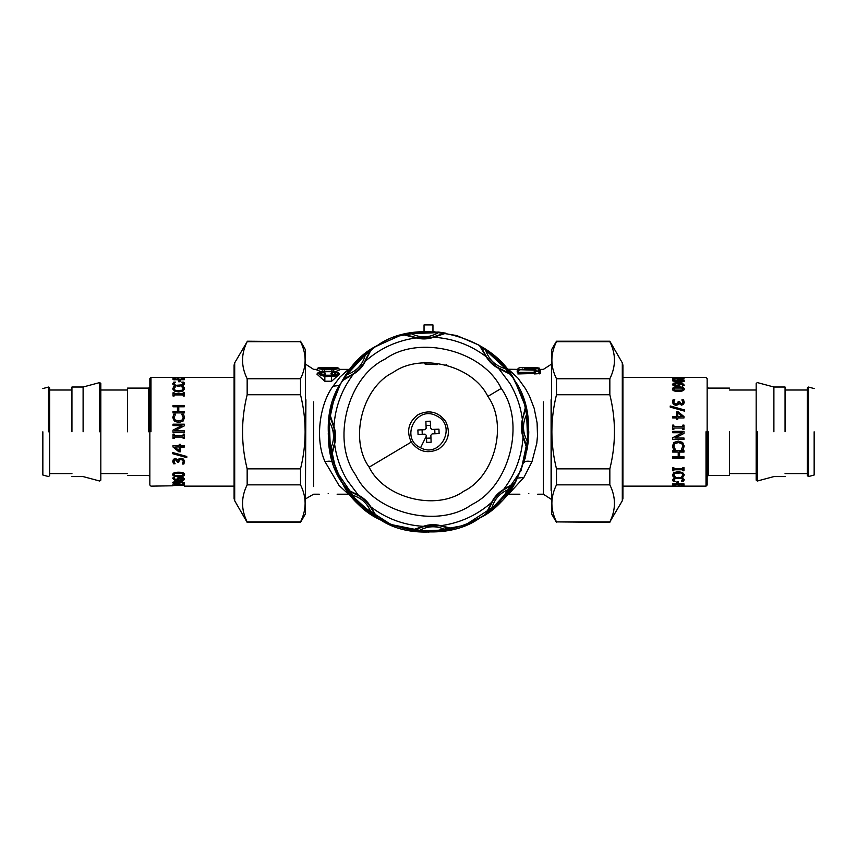 <?xml version="1.0" encoding="UTF-8"?>
<svg xmlns="http://www.w3.org/2000/svg" width="857" height="857" viewBox="0 0 857 857"><rect width="100%" height="100%" fill="white"/><g stroke="black" fill="none" stroke-linecap="round" stroke-linejoin="round"><path stroke-width="1.29" d="M328.199 493.568C316.704 494.264 316.704 494.264 328.199 493.568C339.704 494.264 339.704 494.264 328.199 493.568M528.801 493.568C517.296 494.264 517.296 494.264 528.801 493.568C540.296 494.264 540.296 494.264 528.801 493.568M350.106 494.36L348.467 494.2L338.997 485.383L325.028 461.719C314.251 437.863 320.55 402.533 333.073 386.186L340.058 376.973L348.467 369.388L339.286 369.388M331.67 381.215L339.501 374.102L338.376 372.763L333.619 370.888L332.302 371.959L334.498 372.549L334.551 374.327L331.552 375.237L324.846 375.237L321.546 373.856L322.018 372.463L324.096 371.959L323.56 371.156M331.552 376.384C338.826 374.67 339.511 372.859 333.619 370.963L333.319 371.563C337.155 373.052 336.565 374.327 331.552 375.409L324.846 375.409C319.843 374.327 319.254 373.052 323.089 371.563L322.778 370.963C316.886 372.859 317.572 374.67 324.846 376.384L331.552 376.384L331.552 381.215L324.739 381.215M324.139 371.713L332.259 371.713M336.073 371.37L339.704 369.892L338.611 368.574C339.383 367.996 337.144 367.685 331.863 367.664L324.535 367.664C317.111 367.899 317.111 368.435 324.535 369.26L331.863 369.26C339.297 368.435 339.297 367.899 331.863 367.664L324.535 367.664C319.211 367.707 316.972 368.007 317.797 368.574L324.535 369.699L333.791 369.646L338.611 368.574M320.336 371.37L316.694 369.892L317.797 368.574M325.531 373.877L323.089 371.563L324.899 374.423L325.531 373.877L324.674 372.281M324.899 374.423L323.014 374.97M332.848 371.156L330.866 373.877L333.394 374.97M324.846 376.384L324.846 381.215L316.897 374.102L318.033 372.763L324.846 376.673L335.248 376.105L338.087 374.52L338.376 372.763M321.493 368.574L334.916 368.574M324.535 367.76L331.863 367.76C337.144 367.996 337.144 368.371 331.863 368.896L324.535 368.896C319.254 368.371 319.254 367.996 324.535 367.76L324.535 369.753M535.818 367.61L532.979 367.674C536.803 367.599 536.803 367.599 532.979 367.674L524.623 367.674C520.799 367.599 520.799 367.599 524.623 367.674L521.72 367.61L522.684 368.082M536.086 370.138L536.075 371.038L538.239 371.038L538.217 368.403L536.096 368.403L534.457 369.228L519.374 369.753L535.004 369.753L536.086 370.138L535.089 371.445L539.224 371.445L539.224 368.864L538.217 368.864L540.306 369.999M337.604 368.146L338.633 368.146L337.604 368.146M317.776 368.146L318.793 368.146L316.672 369.41L318.793 368.146L317.776 368.146M322.35 371.37L323.796 371.37L324.728 372.345M330.866 373.877L333.319 371.563L331.498 374.423M333.619 370.963L334.059 371.37L332.602 371.37L331.67 372.345M318.033 372.763L322.618 370.899L324.707 372.313M535.122 369.356L518.367 369.667L535.004 370.192L533.804 373.523L535.089 371.445L536.075 371.445L534.522 373.941L540.51 373.523L540.349 370.042M518.367 369.667L519.374 369.667L517.307 370.727M536.096 368.928L535.089 368.864M539.792 373.941L538.239 371.038L540.51 373.523M535.004 369.753L533.857 372.452M517.939 372.334L517.157 372.013L519.374 369.753L517.939 372.334L533.6 372.334M506.894 369.228L517.274 369.388L519.396 367.61L534.918 368.082M524.623 368.296C516.578 368.06 516.578 368.06 524.623 368.296L532.979 368.296C541.024 368.06 541.024 368.06 532.979 368.296L532.979 367.824C539.728 367.589 539.728 367.589 532.979 367.824L524.623 367.824C517.874 367.589 517.874 367.589 524.623 367.824L524.623 369.838M539.803 369.453L539.117 368.092M339.726 369.41L337.604 367.664L339.726 369.41M517.81 373.941L533.804 373.523M517.157 372.013L517.21 370.813M517.274 369.388L518.496 369.528M517.21 370.877L517.242 370.042M508.533 369.388L517.885 378.066L525.63 388.896L529.433 395.977L534.168 408.275L537.103 422.908L537.5 435.71L536.782 443.315L531.972 461.719L523.927 477.413L508.533 494.2L519.888 494.2M514.928 380.915L525.32 405.597L528.801 432.078L525.427 457.584L516.525 479.888C496.664 525.577 421.815 547.548 380.412 519.813C334.712 499.963 312.751 425.115 340.475 383.711L355.569 362.95L375.43 346.689L398.762 336.008L424.044 331.595L424.044 324.899L432.956 324.899L432.956 331.595L456.77 335.569L478.956 345.114L498.206 359.683L513.429 378.44L523.723 400.283L528.49 423.947L527.473 448.072L520.713 471.254M375.098 346.903L355.141 363.4L340.475 383.711L331.048 408.061L328.22 434.028L335.901 470.332L358.365 503.498L392.035 525.234L428.5 532.101L464.965 525.234L498.635 503.498L521.099 470.332L528.769 434.028L525.737 407.214L514.65 380.433C493.096 335.515 417.466 316.383 377.144 345.65C332.216 367.203 313.084 442.823 342.35 483.155C363.904 528.073 439.534 547.205 479.856 517.949C524.784 496.385 543.916 420.766 514.65 380.433M334.412 397.048L328.435 424.922L330.738 454.221L341.268 481.302L358.044 503.188L389.496 524.205L428.5 532.101M446.711 364.557L445.876 364.921M437.241 364.621L425.65 364.107L424.365 363.689L424.161 362.275M528.266 441.773L527.676 441.719L526.701 446.497L523.049 437.016C521.056 431.242 520.842 425.404 522.384 419.491L525.502 406.979L527.237 414.36L528.266 441.773L527.098 449.261L523.049 437.016C521.827 456.46 515.346 473.942 503.584 489.486L514.639 482.845L510.643 489.283L510.161 488.94C500.402 492.282 494.221 498.945 491.607 508.929L487.547 511.629L492.443 501.474C495.303 497.21 498.742 493.493 502.78 490.333L512.54 484.676L510.161 488.94L491.607 508.929L491.993 509.401L485.865 513.868L491.661 502.341C494.339 496.856 498.324 492.571 503.584 489.486L502.78 490.333M492.443 501.474L491.661 502.341C477.049 515.228 460.102 523.006 440.809 525.684L453.321 528.801L445.94 530.526L445.833 529.947C436.567 525.405 427.482 525.748 418.58 530.965C414.531 530.687 412.945 530.354 413.802 529.99L424.451 526.284L439.641 525.705L450.525 528.608C451.414 528.908 449.85 529.358 445.833 529.947L418.58 530.965L418.527 531.565L411.039 530.397L423.283 526.337C429.057 524.355 434.895 524.141 440.809 525.684L439.641 525.705M424.451 526.284L423.283 526.337C403.84 525.127 386.346 518.635 370.813 506.883L377.455 517.939L371.017 513.943L371.36 513.45C368.007 503.702 361.343 497.51 351.359 494.907L348.67 490.836L358.826 495.742C363.089 498.603 366.796 502.041 369.967 506.08L375.612 515.828C376.03 516.675 374.616 515.882 371.36 513.461L351.359 494.907L350.899 495.282L346.432 489.165L357.958 494.96C363.443 497.638 367.728 501.613 370.813 506.883L369.967 506.08M438.473 332.034L438.42 332.623L443.198 333.598L433.717 337.251C427.943 339.233 422.105 339.458 416.191 337.915L403.679 334.787L411.06 333.062L438.473 332.034L445.961 333.202L433.717 337.251C453.16 338.472 470.654 344.953 486.187 356.705L479.545 345.65L485.983 349.645L485.64 350.138C488.993 359.897 495.657 366.078 505.641 368.681L508.33 372.752L498.174 367.857C493.911 364.996 490.204 361.547 487.033 357.519L481.388 347.76L485.64 350.138L505.641 368.681L506.101 368.306L510.568 374.423L499.042 368.639C493.557 365.95 489.272 361.975 486.187 356.705L487.033 357.519M358.826 495.742L347.171 480.284C340.518 469.079 336.34 457.017 334.616 444.097L331.498 456.61L329.763 449.239L330.352 449.132C334.883 439.866 334.541 430.782 329.324 421.88L330.299 417.102L334.016 427.739L334.584 442.93L331.68 453.824L330.352 449.132L329.324 421.88L328.734 421.815L329.902 414.338L333.951 426.572C335.944 432.357 336.158 438.195 334.616 444.097L334.584 442.93M334.016 427.739L333.951 426.572C335.173 407.129 341.654 389.646 353.416 374.113L342.361 380.754L346.357 374.316L346.839 374.659C356.598 371.306 362.779 364.643 365.393 354.659L369.453 351.97L364.557 362.125C361.697 366.378 358.258 370.095 354.22 373.266L344.46 378.912L346.839 374.659L365.393 354.659L365.007 354.198L371.135 349.731L365.339 361.247C362.661 366.742 358.676 371.027 353.416 374.113L354.22 373.266M514.639 482.845L504.034 489.401L498.463 494.082M485.865 513.868L489.326 507.13M453.321 528.801L441.173 525.941L433.931 525.309M411.039 530.397L418.248 528.073M377.455 517.939L370.888 507.333L366.218 501.763M346.432 489.165L353.17 492.625M498.174 367.857L509.829 383.315C516.482 394.52 520.66 406.572 522.384 419.491L525.32 409.764L526.648 414.456C522.117 423.722 522.459 432.806 527.676 441.719L526.648 414.456L527.237 414.36M525.502 406.979L522.652 419.116L522.02 426.368M527.098 449.261L524.773 442.051M522.984 435.849L522.416 420.658M479.545 345.65L486.112 356.255L490.782 361.836M510.568 374.423L503.83 370.974M331.498 456.61L331.68 453.824M329.902 414.338L332.28 421.708M342.361 380.754L344.46 378.912M371.135 349.731L367.599 356.619M365.125 361.226L364.557 362.125L365.125 361.226M432.549 337.315L416.191 337.915C396.898 340.583 379.951 348.36 365.339 361.247L364.557 362.125M417.359 337.883L406.475 334.98L411.167 333.652C420.433 338.183 429.518 337.84 438.42 332.623L411.167 333.652L411.06 333.062M403.679 334.787L415.827 337.647L423.069 338.279M445.961 333.202L438.752 335.515M487.847 396.416C473 365.468 420.905 352.291 393.117 372.452C362.179 387.3 348.992 439.395 369.153 467.172C384 498.121 436.095 511.308 463.883 491.147C494.821 476.299 508.008 424.194 487.847 396.416L501.238 388.435C483.037 350.513 419.191 334.359 385.136 359.062C347.214 377.262 331.059 441.109 355.762 475.153C373.963 513.075 437.809 529.23 471.864 504.527C509.786 486.326 525.941 422.48 501.238 388.435M497.51 495.067L493.557 499.835M492.979 500.67L487.547 511.629M432.56 525.33L426.39 525.909M425.393 526.091L413.802 529.99M365.232 500.799L360.454 496.856M359.629 496.278L348.67 490.836M522.031 427.739L522.62 433.91M522.791 434.906L526.701 446.497M491.768 362.79L496.546 366.742M497.371 367.321L508.33 372.752M331.713 453.76L334.348 444.472L334.98 437.22M334.969 435.859L334.38 429.689M334.209 428.682L330.299 417.102M344.535 378.89L352.966 374.188L358.537 369.506M359.49 368.531L363.443 363.754M364.021 362.918L369.453 351.97M424.44 338.269L430.61 337.679M431.607 337.497L443.198 333.598M411.274 442.073C418.559 451.81 427.729 454.124 438.773 449.025C448.511 441.741 450.825 432.571 445.726 421.526C438.441 411.788 429.271 409.464 418.227 414.563C408.489 421.858 406.175 431.028 411.274 442.073L369.153 467.172M432.142 433.888L430.857 435.281L431.125 442.244L426.668 442.405L426.411 435.442L425.018 434.156L426.411 435.442L425.018 434.156L418.055 434.424L417.884 429.968L424.858 429.7L426.143 428.318L424.858 429.7L426.143 428.318L425.875 421.355L430.332 421.183L430.589 428.146L431.982 429.432L430.589 428.146L431.982 429.432L438.945 429.175L439.116 433.631L432.142 433.888L430.857 435.281L432.142 433.888M434.756 429.336L434.917 433.781M426.036 425.543L430.493 425.372M422.083 429.807L422.244 434.263M426.507 438.216L430.964 438.056M424.044 331.595L400.015 335.623L376.191 346.217M420.541 447.75C399.533 438.377 416.309 404.708 436.459 415.838C457.467 425.222 440.691 458.891 420.541 447.75L426.422 435.956M183.494 377.455L172.793 377.573L183.494 377.455L183.494 378.023M174.1 378.13L174.1 377.562M175.331 377.444L175.331 378.012M173.532 378.012L173.532 377.444M183.216 378.151L183.216 377.583M181.748 378.515L181.748 377.948M178.674 380.776L180.056 380.776M178.674 380.24L180.056 380.24L180.056 381.761L178.674 381.761L178.674 380.24M172.793 389.132L173.746 387.118L175.567 386.646L174.078 388.692L175.246 390.696L178.674 391.349L182.091 390.674L183.216 388.692L181.748 386.646L183.548 387.118L184.523 389.153M184.191 387.964L184.523 388.703L183.034 391.017L178.674 391.97L174.357 391.028L172.793 388.682L173.746 386.646L175.567 386.646M183.548 387.118L184.191 387.503M181.748 386.646L183.548 386.646M175.246 390.696L182.091 390.235L183.216 388.692M174.078 388.692L175.246 390.267M172.996 405.725L184.319 405.725M172.996 411.724L177.442 411.724L177.442 406.775L172.996 406.775L172.996 405.447L184.319 405.447L184.319 406.775L178.781 406.775L178.781 411.51L184.319 411.51L184.319 412.913L172.996 412.913L172.996 411.51L177.442 411.51M178.781 411.51L184.319 411.724M172.996 424.258L184.319 424.258M172.996 430.139L181.963 425.64L172.996 425.575L172.996 424.183L184.319 424.183L184.319 425.854L174.56 430.857L184.319 430.857L184.319 432.26L172.996 432.249L172.996 430.118L181.963 425.575M184.319 432.26L172.996 432.26M174.56 430.857L184.319 430.857M186.783 457.349L172.493 453.428M172.493 453.653L172.493 452.464L186.783 456.481L186.783 457.627L172.493 453.653M175.578 484.976L174.517 484.901M184.319 484.976L183.162 484.976M183.162 484.43L184.319 484.43L184.319 485.533L172.964 485.137L183.162 484.43M172.964 484.58L172.964 485.137M174.539 484.976L174.539 485.533M175.578 484.633L175.578 485.191M183.162 484.633L183.162 485.191M172.996 485.79L150.982 486.144L149.846 485.008L149.846 378.58L150.982 377.444L179.959 377.444M184.319 485.576L184.319 486.144L234.09 486.144M178.984 482.791L178.352 481.527L174.646 481.816L174.003 482.845L178.588 483.273L178.352 482.052L174.646 482.341M174.646 481.816L174.003 482.845M180.238 482.373L178.406 483.337M183.227 483.219L179.445 481.538L180.238 482.909L179.574 483.605L173.832 483.659L172.771 482.845L173.789 481.923L177.977 481.441L182.734 481.934L184.384 483.68L179.445 482.052M184.544 482.748L182.927 483.659M174.378 483.241L172.771 482.309M179.574 483.069L179.574 483.605M184.384 483.144L184.384 483.68M173.832 483.112L173.832 483.659M183.323 479.181L180.72 477.66L178.738 478.056L178.974 480.209L183.323 479.181L180.72 478.142L178.738 478.538M178.738 478.056L178.352 479.267M174.4 477.403L174.1 478.624L177.881 480.209L177.088 478.602M184.555 478.688L183.537 479.845L179.349 480.391L174.614 479.856L172.793 478.035M177.881 480.209L177.088 479.095L177.763 477.981L180.656 477.317L183.494 477.895L184.555 479.181L183.537 480.359L179.349 480.906L174.614 480.359L172.793 478.517L172.943 477.852L174.4 477.852L174.1 478.624M183.302 474.542L182.113 473.053L178.663 472.796L175.203 473.064L174.025 474.542L175.224 475.56L182.08 475.571L183.302 474.542L182.113 473.493L175.203 473.493L174.025 474.542M184.555 474.092C184.587 475.56 182.616 476.267 178.674 476.213C174.657 476.256 172.696 475.549 172.771 474.092M172.771 474.542C172.76 472.989 174.732 472.218 178.663 472.218C182.659 472.228 184.619 473 184.555 474.542C184.587 476.021 182.616 476.728 178.674 476.685C174.657 476.728 172.696 476.01 172.771 474.542M177.549 461.709L175.653 459.47L174.421 459.973L174.067 461.43L175.064 463.766L173.457 463.766L172.76 461.334L173.403 459.298L175.492 458.431L178.138 460.23L178.867 458.923L180.966 458.238L183.516 459.106L184.555 461.473L183.859 464.023L182.252 464.023L183.248 461.559L182.616 460.102L180.848 459.566L179.209 460.155L178.802 462.127L177.549 462.127L175.653 459.759L174.421 460.273L174.067 461.43M178.802 461.816L177.549 461.816M183.248 461.559L182.616 459.813L180.848 459.277L179.209 459.855L178.802 461.591M184.555 461.173L183.859 463.68L182.252 464.023M175.064 463.433L173.457 463.433L172.76 461.023M174.785 447.054L179.209 446.904L174.785 447.054L179.209 450.675L179.209 447.054M180.431 451.575L178.834 451.575L172.996 446.84M184.319 446.904L180.431 446.904L180.431 451.789L178.834 451.789L172.996 447L172.996 445.651L179.209 445.651L179.209 444.344L180.431 444.344L180.431 445.651L184.319 445.651L184.319 447.054L180.431 447.054M174.153 438.42L172.996 438.42M183.162 437.059L174.153 437.006L174.153 438.484L172.996 438.484L172.996 434.113L174.153 434.113L174.153 435.56L183.162 435.56L183.162 434.113L184.319 434.113L184.319 438.484L183.162 438.484L183.162 437.059L174.153 437.059M184.319 438.42L183.162 438.42M181.748 414.413L183.548 414.413L184.523 417.755M174.078 417.584L175.246 420.144L178.674 421.119L182.091 420.101L183.216 417.584L181.748 414.231L183.548 414.231L184.523 417.605L183.034 421.151L178.674 422.544L174.357 421.162L172.793 417.573L173.746 414.231L175.567 414.231L174.078 417.584L175.246 420.016L178.674 421.001L182.091 419.984L183.216 417.584M172.793 417.723L173.746 414.413L175.567 414.413M183.162 393.224L184.319 393.224M174.153 393.834L183.162 394.231L183.162 392.817L184.319 392.817L184.319 395.988L183.162 395.988L183.162 394.916L174.153 394.916L174.153 395.988L172.996 395.988L172.996 392.817L174.153 392.817L174.153 393.834L183.162 393.834M172.996 393.224L174.153 393.224M172.793 384.161L173.746 382.136L175.567 382.136L174.078 383.657L175.246 385.361L182.091 385.35L183.216 383.657L181.748 382.136L183.548 382.651L184.523 384.172M173.746 382.651L175.567 382.651M184.191 383.272L183.034 385.468L178.674 386.228L174.357 385.479L172.793 383.657L173.746 382.136M183.548 382.651L184.191 382.768M181.748 382.136L183.548 382.136M175.246 385.361L182.091 384.857L183.216 383.657M174.078 383.657L175.246 384.879M182.98 378.687L184.319 378.687M177.442 378.74L178.781 378.74M172.996 378.687L174.335 378.687M184.319 378.13L184.319 379.694L172.996 379.694L172.996 378.13L174.335 378.13L174.335 379.287L177.442 379.287L177.442 378.183L178.781 378.183L178.781 379.287L182.98 379.287L182.98 378.13L184.319 378.13M182.98 379.833L182.98 379.287M178.781 379.833L178.781 379.287M177.442 379.833L177.442 379.287M174.335 379.833L174.335 379.287M149.846 386.957L148.722 388.092L148.722 431.799M127.543 431.799L127.543 388.092L127.543 431.799M71.945 476.578L83.108 476.578L99.68 481.023L100.826 480.145L100.826 383.454L99.68 382.576L99.68 431.799M83.108 431.799L83.108 387.01L83.108 431.799M71.945 431.799L71.945 387.01L71.945 431.799M42.85 475.035L48.506 476.546L49.642 475.667L49.642 387.921L48.506 387.043L48.506 431.799M42.85 431.799L42.85 475.035L42.85 431.799M673.506 486.144L684.207 486.026L673.506 486.144L673.506 485.576M682.9 485.469L682.9 486.037M681.669 486.144L681.669 485.576M683.468 485.576L683.468 486.144M673.784 485.437L673.784 486.005M675.252 485.083L675.252 485.64M678.326 482.812L676.944 482.812M678.326 483.348L676.944 483.348L676.944 481.838L678.326 481.838L678.326 483.348M684.207 474.457L683.254 476.471L681.433 476.942L682.922 474.896L681.754 472.893L678.326 472.25L674.909 472.925L673.784 474.896L675.252 476.942L673.452 476.471L672.477 474.446M672.809 475.624L672.477 474.885L673.966 472.571L678.326 471.618L682.643 472.571L684.207 474.907L683.254 476.942L681.433 476.942M673.452 476.471L672.809 476.085M675.252 476.942L673.452 476.942M681.754 472.893L674.909 473.353L673.784 474.896M682.922 474.896L681.754 473.332M684.004 457.874L672.681 457.874M684.004 451.875L679.558 451.875L679.558 456.824L684.004 456.824L684.004 458.141L672.681 458.141L672.681 456.824L678.219 456.824L678.219 452.089L672.681 452.089L672.681 450.686L684.004 450.686L684.004 452.089L679.558 452.089M678.219 452.089L672.681 451.875M684.004 439.33L672.681 439.33M684.004 433.46L675.037 437.959L684.004 438.023L684.004 439.416L672.681 439.416L672.681 437.745L682.44 432.742L672.681 432.731L672.681 431.339L684.004 431.339L684.004 433.471L675.037 438.023M672.681 431.339L684.004 431.339M682.44 432.731L672.681 432.742M670.217 406.239L684.507 410.16M684.507 409.935L684.507 411.135L670.217 407.107L670.217 405.972L684.507 409.935M681.422 378.623L682.483 378.698M672.681 378.623L673.838 378.623M673.838 379.158L672.681 379.158L672.681 378.055L684.036 378.462L673.838 379.158M684.036 379.008L684.036 378.462M682.461 378.623L682.461 378.055M681.422 378.955L681.422 378.408M673.838 378.955L673.838 378.408M684.004 377.808L672.681 377.455L706.018 377.444L707.154 378.58L707.154 485.008L706.018 486.144L677.041 486.144M672.681 378.012L672.681 377.455L622.91 377.444M678.016 380.808L678.648 382.061L682.354 381.783L682.997 380.744L678.412 380.326L678.648 381.536L682.354 381.247M682.354 381.783L682.997 380.744M676.762 381.215L678.594 380.262M673.773 380.369L677.555 382.061L676.762 380.69L677.426 379.983L683.168 379.94L684.229 380.754L683.211 381.665L679.023 382.158L674.266 381.654L672.616 379.908L677.555 381.536M672.456 380.84L674.073 379.93M682.622 380.347L684.229 381.279M677.426 380.529L677.426 379.983M672.616 380.454L672.616 379.908M683.168 380.476L683.168 379.94M673.677 384.418L676.28 385.929L678.262 385.543L678.026 383.379L673.677 384.418L676.28 385.446L678.262 385.05M678.262 385.543L678.648 384.332M682.601 386.196L682.9 384.975L679.119 383.379L679.912 384.986M672.445 384.9L673.463 383.743L677.651 383.208L682.386 383.743L684.207 385.564M679.119 383.379L679.912 384.493L679.237 385.618L676.344 386.271L673.506 385.704L672.445 384.407L673.463 383.24L677.651 382.693L682.386 383.24L684.207 385.072L684.057 385.746L682.601 385.746L682.9 384.975M673.698 389.057L674.888 390.535L678.337 390.792L681.797 390.535L682.975 389.057L681.776 388.028L674.92 388.028L673.698 389.057L674.888 390.106L681.797 390.096L682.975 389.057M672.445 389.496C672.413 388.039 674.384 387.332 678.326 387.375C682.343 387.332 684.304 388.039 684.229 389.496M684.229 389.057C684.24 390.599 682.268 391.381 678.337 391.381C674.341 391.37 672.381 390.599 672.445 389.057C672.413 387.578 674.384 386.861 678.326 386.914C682.343 386.871 684.304 387.578 684.229 389.057M679.451 401.89L681.347 404.129L682.579 403.626L682.933 402.158L681.936 399.823L683.543 399.823L684.24 402.265L683.597 404.29L681.508 405.168L678.862 403.368L678.133 404.675L676.034 405.361L673.484 404.493L672.445 402.115L673.141 399.576L674.748 399.576L673.752 402.04L674.384 403.486L676.152 404.022L677.791 403.443L678.198 401.462L679.451 401.462L681.347 403.84L682.579 403.326L682.933 402.158M678.198 401.783L679.451 401.783M673.752 402.04L674.384 403.786L676.152 404.311L677.791 403.733L678.198 401.997M672.445 402.426L673.141 399.908L674.748 399.576M681.936 400.155L683.543 400.155L684.24 402.565M682.215 416.534L677.791 416.695L682.215 416.534L677.791 412.924L677.791 416.534M676.569 412.013L678.166 412.013L684.004 416.759M672.681 416.695L676.569 416.695L676.569 411.81L678.166 411.81L684.004 416.598L684.004 417.937L677.791 417.937L677.791 419.244L676.569 419.244L676.569 417.937L672.681 417.937L672.681 416.534L676.569 416.534M682.847 425.179L684.004 425.179M673.838 426.54L682.847 426.593L682.847 425.104L684.004 425.104L684.004 429.475L682.847 429.475L682.847 428.039L673.838 428.039L673.838 429.475L672.681 429.475L672.681 425.104L673.838 425.104L673.838 426.54L682.847 426.54M672.681 425.179L673.838 425.179M675.252 449.175L673.452 449.175L672.477 445.844M682.922 446.004L681.754 443.455L678.326 442.48L674.909 443.487L673.784 446.004L675.252 449.357L673.452 449.357L672.477 445.994L673.966 442.448L678.326 441.044L682.643 442.437L684.207 446.015L683.254 449.357L681.433 449.357L682.922 446.004L681.754 443.572L678.326 442.587L674.909 443.615L673.784 446.004M684.207 445.865L683.254 449.175L681.433 449.175M673.838 470.375L672.681 470.375M682.847 469.765L673.838 469.368L673.838 470.782L672.681 470.782L672.681 467.601L673.838 467.601L673.838 468.672L682.847 468.672L682.847 467.601L684.004 467.601L684.004 470.782L682.847 470.782L682.847 469.765L673.838 469.765M684.004 470.375L682.847 470.375M684.207 479.438L683.254 481.463L681.433 481.463L682.922 479.931L681.754 478.227L674.909 478.249L673.784 479.931L675.252 481.463L673.452 480.938L672.477 479.417M683.254 480.938L681.433 480.938M672.809 480.316L673.966 478.12L678.326 477.36L682.643 478.12L684.207 479.931L683.254 481.463M673.452 480.938L672.809 480.831M675.252 481.463L673.452 481.463M681.754 478.227L674.909 478.731L673.784 479.931M682.922 479.931L681.754 478.72M674.02 484.912L672.681 484.912M679.558 484.848L678.219 484.848M684.004 484.912L682.665 484.912M672.681 485.469L672.681 483.894L684.004 483.894L684.004 485.469L682.665 485.469L682.665 484.301L679.558 484.301L679.558 485.405L678.219 485.405L678.219 484.301L674.02 484.301L674.02 485.469L672.681 485.469M674.02 483.755L674.02 484.301M678.219 483.755L678.219 484.301M679.558 483.755L679.558 484.301M682.665 483.755L682.665 484.301M707.154 476.631L708.278 475.506L708.278 431.799M729.457 431.799L729.457 475.506L729.457 431.799M785.055 387.01L773.892 387.01L757.32 382.576L756.174 383.454L756.174 480.145L757.32 481.023L757.32 431.799M773.892 431.799L773.892 387.01L773.892 431.799M785.055 431.799L785.055 387.01L785.055 431.799M814.15 388.564L808.494 387.043L807.358 387.921L807.358 475.667L808.494 476.546L808.494 387.043L808.494 431.799M814.15 431.799L814.15 475.035L814.15 431.799M622.3 500.788L622.3 362.811L622.91 365.071L622.91 498.517L622.3 500.788L609.841 521.902C615.979 509.551 615.979 497.199 609.841 484.848L609.841 468.854C615.979 444.151 615.979 419.448 609.841 394.745L609.841 378.74C615.979 366.389 615.979 354.037 609.841 341.686L556.482 341.686C550.344 354.037 550.344 366.389 556.482 378.74L556.482 394.745C550.344 419.448 550.344 444.151 556.482 468.854L556.482 484.848C550.344 497.199 550.344 509.551 556.482 521.902L609.841 522.374M556.482 522.374L551.576 513.889L551.576 349.71L556.482 341.215L609.841 341.215L622.3 362.811M609.841 394.745L556.482 394.745M556.482 378.74L609.841 378.74M556.482 468.854L609.841 468.854M609.841 484.848L556.482 484.848M556.482 521.902L609.841 521.902M234.7 362.811L234.7 500.788L234.09 498.517L234.09 365.071L234.7 362.811L247.159 341.686C241.021 354.037 241.021 366.389 247.159 378.74L247.159 394.745C241.021 419.448 241.021 444.151 247.159 468.854L247.159 484.848C241.021 497.199 241.021 509.551 247.159 521.902L300.518 521.902C306.656 509.551 306.656 497.199 300.518 484.848L300.518 468.854C306.656 444.151 306.656 419.448 300.518 394.745L300.518 378.74C306.656 366.389 306.656 354.037 300.518 341.686L247.159 341.215M300.518 341.215L305.424 349.71L305.424 513.889L300.518 522.374L247.159 522.374L234.7 500.788M247.159 468.854L300.518 468.854M300.518 484.848L247.159 484.848M300.518 394.745L247.159 394.745M247.159 378.74L300.518 378.74M300.518 341.686L247.159 341.686M305.424 499.502L305.906 399.737M313.63 401.879L313.63 486.562L313.63 401.879M331.863 369.753L331.863 367.76M334.894 368.724L324.535 369.346L321.504 368.724M331.863 369.26L331.863 371.713M324.535 369.26L324.535 371.713M536.096 368.403L539.224 368.864M551.094 399.737L551.094 490.472L551.094 399.737M532.979 369.838L532.979 368.296M551.576 499.502L543.37 494.2L543.37 401.879M339.533 385.479L333.073 386.186M333.491 463.198C332.495 461.173 329.666 460.68 325.028 461.719M517.467 478.11L523.927 477.413M523.509 463.198C524.505 461.173 527.334 460.68 531.972 461.719M510.643 489.283L491.993 509.401M445.94 530.526L418.527 531.565M371.017 513.943L350.899 495.282M485.983 349.645L506.101 368.306M329.763 449.239L328.734 421.815M346.357 374.316L365.007 354.198M181.095 378.012L181.095 377.444M178.235 378.055L178.235 377.487M177.645 378.183L177.645 377.626M175.878 378.323L175.878 377.766M176.681 483.423L176.681 483.969M150.982 431.799L150.982 377.444M675.905 485.576L675.905 486.144M678.765 485.544L678.765 486.101M679.355 485.405L679.355 485.973M681.122 485.266L681.122 485.833M680.319 380.176L680.319 379.63M706.018 431.799L706.018 486.144M317.111 369.388L313.63 369.388L305.424 364.086M319.286 494.2L313.63 494.2L305.906 498.667M348.467 494.2L337.112 494.2M539.224 368.082L535.946 367.61M318.793 367.664L337.604 367.664M332.666 371.285L333.619 370.888M519.374 369.196L517.242 370.77M540.338 370.02L538.217 368.392M551.576 364.086L543.37 369.388L540.328 369.388M543.37 494.2L537.714 494.2M508.533 494.2L506.894 494.36M234.09 377.444L182.198 377.444M127.543 475.506L148.722 475.506L149.846 476.631M127.543 388.092L148.722 388.092M100.826 390.021L127.543 390.021M100.826 473.578L127.543 473.578M71.945 387.01L83.108 387.01L99.68 382.576M49.642 390.021L71.945 390.021M49.642 473.578L71.945 473.578M42.85 388.564L48.506 387.043M622.91 486.144L674.802 486.144M729.457 388.092L708.278 388.092L707.154 386.957M729.457 475.506L708.278 475.506M756.174 473.578L729.457 473.578M756.174 390.021L729.457 390.021M785.055 476.578L773.892 476.578L757.32 481.023M807.358 473.578L785.055 473.578M807.358 390.021L785.055 390.021M814.15 475.035L808.494 476.546"/></g></svg>
